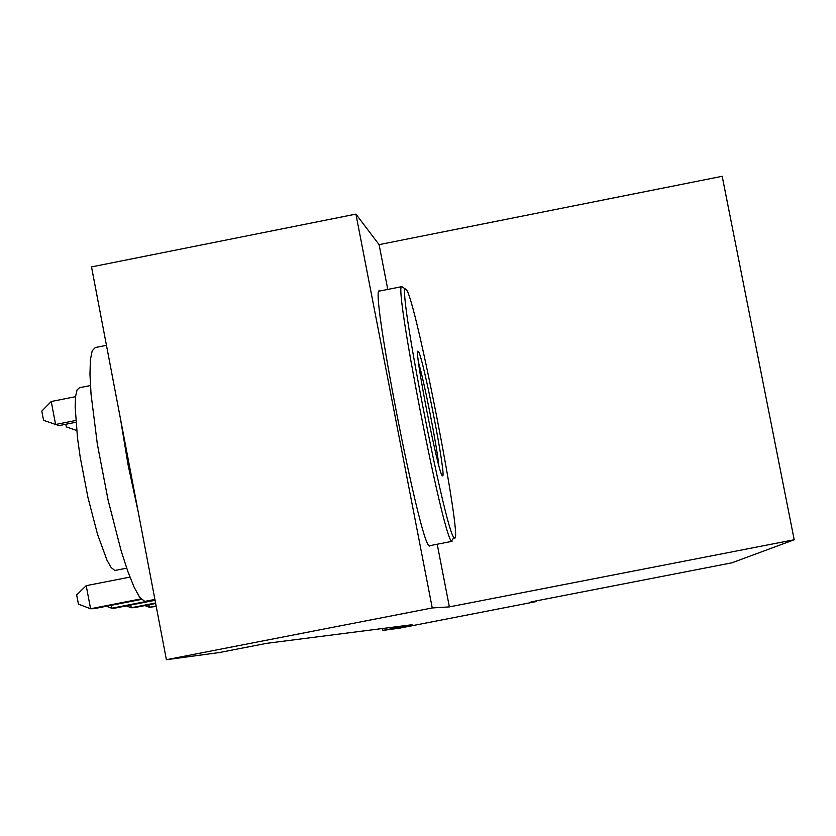 <?xml version="1.0" encoding="UTF-8"?>
<svg xmlns="http://www.w3.org/2000/svg" width="836" height="836" viewBox="0 0 836 836"><rect width="100%" height="100%" fill="white"/><g stroke="black" fill="none" stroke-linecap="round" stroke-linejoin="round"><path stroke-width="1.25" d="M387.779 289.434L379.095 244.634L355.917 214.12L91.511 266.914L166.395 659.708L219.356 652.54L266.548 643.354L412.023 624.743L382.909 630.407L399.639 628.149L536.127 601.596L536.001 600.938M379.095 244.634L722.189 176.291L794.2 539.763L731.866 562.827L531.017 601.91L536.127 601.596M355.917 214.12L432.243 607.95L166.395 659.708M432.243 607.95L449.371 606.894L794.2 539.763M382.543 628.515L382.909 630.407M449.371 606.894L437.218 544.236M454.523 538.008C463.489 544.664 415.555 297.95 406.254 289.496L405.533 289.089C397.131 284.073 445.264 531.194 453.927 537.464L454.523 538.008M442.432 475.747C438.607 476.52 412.796 343.847 418.24 351.433L418.293 351.496C422.661 354.077 447.176 480.094 442.463 475.768L442.432 475.747M429.62 546.065L429.192 545.803C419.776 543.63 368.833 281.774 379.607 291.064L401.823 286.644M452.057 541.676L451.44 541.122C442.463 534.873 393.087 281.345 401.855 286.633L405.533 289.089M115.044 570.601L111.157 567.56L107.05 560.329L97.572 534.465L87.989 497.681L80.214 457.208L77.518 438.127L75.146 407.007L75.574 396.463L77.037 389.952L79.462 387.726L90.424 385.553M438.816 465.474C436.716 444.742 424.416 382.345 418.481 362.333M138.274 512.238L128.117 465.046L120.415 418.522M145.109 601.68L139.591 597.197L134.063 587.05L127.845 571.469L121.22 551.102L108.095 500.085L97.31 443.958L91.019 393.975L89.964 374.444L90.382 359.835L92.2 350.765L95.325 347.536L106.465 345.32M148.933 604.794L149.404 607.281L156.144 605.964M144.868 605.588L149.404 607.281L156.238 606.424M130.729 605.055L131.242 607.741L155.58 602.975M126.372 605.901L131.242 607.741L134.241 607.657L155.674 603.477M111.136 605.327L111.679 608.221L154.963 599.767M106.444 606.246L111.679 608.221L114.919 608.138L155.068 600.3M76.651 430.498L66.337 426.893L65.835 424.27M129.925 577.112L86.202 585.67L90.581 608.754L140.897 598.91M86.202 585.67L76.672 594.929L78.427 604.135L90.581 608.754L94.081 608.66L141.347 599.422M75.543 396.692L51.236 401.51L55.604 424.489L59.304 425.555L75.898 422.274M75.762 420.498L55.604 424.489L43.545 420.278L41.8 411.103L51.236 401.51M417.728 352.196L418.24 351.433M429.192 545.803L451.67 541.404M126.685 568.167L114.584 570.539M144.168 601.523L154.9 599.422M453.927 537.464L451.44 541.122"/></g></svg>
